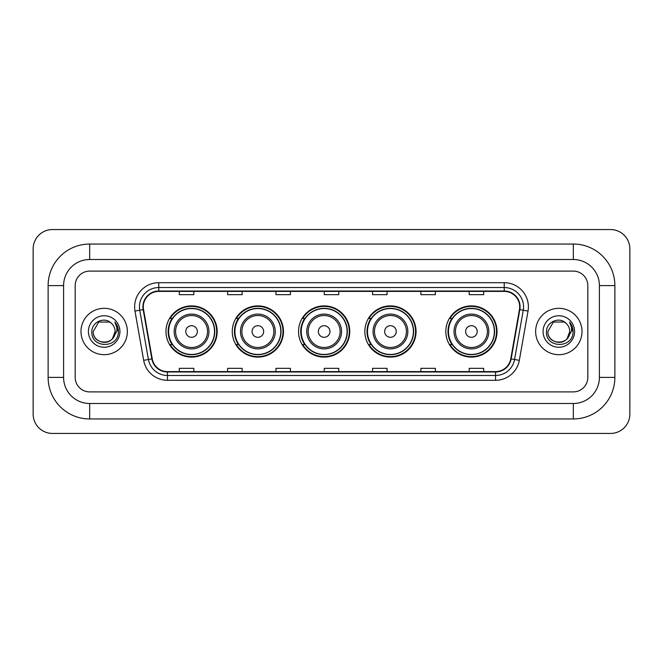 <?xml version="1.0" encoding="UTF-8"?>
<svg xmlns="http://www.w3.org/2000/svg" width="663" height="663" viewBox="0 0 663 663"><rect width="100%" height="100%" fill="white"/><g stroke="black" fill="none" stroke-linecap="round" stroke-linejoin="round"><path stroke-width="0.99" d="M445.818 331.5A25.608 25.608 0 0 0 471.426 357.108A25.608 25.608 0 0 0 497.026 331.5A25.608 25.608 0 0 0 471.426 305.892A25.608 25.608 0 0 0 445.818 331.5M364.841 331.5A25.608 25.608 0 0 0 390.449 357.108A25.608 25.608 0 0 0 416.049 331.5A25.608 25.608 0 0 0 390.449 305.892A25.608 25.608 0 0 0 364.841 331.5M298.549 331.5A25.608 25.608 0 0 0 324.157 357.108A25.608 25.608 0 0 0 349.766 331.5A25.608 25.608 0 0 0 324.157 305.892A25.608 25.608 0 0 0 298.549 331.5M232.257 331.5A25.608 25.608 0 0 0 257.866 357.108A25.608 25.608 0 0 0 283.474 331.5A25.608 25.608 0 0 0 257.866 305.892A25.608 25.608 0 0 0 232.257 331.5M165.974 331.5A25.608 25.608 0 0 0 191.574 357.108A25.608 25.608 0 0 0 217.182 331.5A25.608 25.608 0 0 0 191.574 305.892A25.608 25.608 0 0 0 165.974 331.5M172.115 344.545A23.437 23.437 0 0 1 172.115 318.455M238.398 344.545A23.437 23.437 0 0 1 238.398 318.455M304.69 344.545A23.437 23.437 0 0 1 304.69 318.455M370.982 344.545A23.437 23.437 0 0 1 370.982 318.455M451.959 344.545A23.437 23.437 0 0 1 451.959 318.455M80.985 331.5A23.188 23.188 0 0 0 104.174 354.688A23.188 23.188 0 0 0 127.362 331.5A23.188 23.188 0 0 0 104.174 308.312A23.188 23.188 0 0 0 80.985 331.5A23.188 23.188 0 0 0 104.174 354.688A23.188 23.188 0 0 0 127.362 331.5A23.188 23.188 0 0 0 104.174 308.312A23.188 23.188 0 0 0 80.985 331.5M535.638 331.5A23.188 23.188 0 0 0 558.826 354.688A23.188 23.188 0 0 0 582.015 331.5A23.188 23.188 0 0 0 558.826 308.312A23.188 23.188 0 0 0 535.638 331.5A23.188 23.188 0 0 0 558.826 354.688A23.188 23.188 0 0 0 582.015 331.5A23.188 23.188 0 0 0 558.826 308.312A23.188 23.188 0 0 0 535.638 331.5M143.307 306.861A15.464 15.464 0 0 1 158.772 291.397L504.228 291.397A15.464 15.464 0 0 1 519.452 309.546L510.767 358.824A15.464 15.464 0 0 1 495.543 371.603L167.457 371.603A15.464 15.464 0 0 1 152.233 358.824L143.548 309.546A15.464 15.464 0 0 1 143.307 306.861M142.926 306.861A15.846 15.846 0 0 0 143.167 309.613L151.852 358.89A15.846 15.846 0 0 0 167.457 371.993L495.543 371.993A15.846 15.846 0 0 0 511.148 358.89L519.833 309.613A15.846 15.846 0 0 0 504.228 291.007L158.772 291.007A15.846 15.846 0 0 0 142.926 306.861M134.979 311.055A24.158 24.158 0 0 1 158.772 282.703L504.228 282.703A24.158 24.158 0 0 1 528.021 311.055L519.328 360.332A24.158 24.158 0 0 1 495.543 380.297L167.457 380.297A24.158 24.158 0 0 1 143.672 360.332L134.979 311.055L139.736 310.218A19.326 19.326 0 0 1 158.772 287.535L504.228 287.535A19.326 19.326 0 0 1 523.264 310.218L514.571 359.495A19.326 19.326 0 0 1 495.543 375.465L167.457 375.465A19.326 19.326 0 0 1 148.429 359.495L139.736 310.218A19.326 19.326 0 0 1 139.445 306.861M587.816 285.604A14.495 14.495 0 0 0 573.321 271.109L89.679 271.109A14.495 14.495 0 0 0 75.184 285.604L75.184 377.396A14.495 14.495 0 0 0 89.679 391.891L573.321 391.891A14.495 14.495 0 0 0 587.816 377.396L587.816 285.604A14.495 14.495 0 0 0 573.321 271.109L89.679 271.109A14.495 14.495 0 0 0 75.184 285.604L75.184 377.396A14.495 14.495 0 0 0 89.679 391.891L573.321 391.891A14.495 14.495 0 0 0 587.816 377.396L587.816 285.604M511.148 358.89L514.571 359.495L523.264 310.218L528.021 311.055M324.257 291.397L324.257 294.67L338.743 294.67L338.743 291.397M275.941 291.397L275.941 294.67L290.435 294.67L290.435 291.397M227.624 291.397L227.624 294.67L242.119 294.67L242.119 291.397M179.308 291.397L179.308 294.67L193.803 294.67L193.803 291.397M372.565 291.397L372.565 294.67L387.059 294.67L387.059 291.397M420.881 291.397L420.881 294.67L435.376 294.67L435.376 291.397M469.197 291.397L469.197 294.67L483.692 294.67L483.692 291.397M338.743 371.603L338.743 368.33L324.257 368.33L324.257 371.603M290.435 371.603L290.435 368.33L275.941 368.33L275.941 371.603M242.119 371.603L242.119 368.33L227.624 368.33L227.624 371.603M193.803 371.603L193.803 368.33L179.308 368.33L179.308 371.603M387.059 371.603L387.059 368.33L372.565 368.33L372.565 371.603M435.376 371.603L435.376 368.33L420.881 368.33L420.881 371.603M483.692 371.603L483.692 368.33L469.197 368.33L469.197 371.603M89.679 244.05L89.679 259.506L573.321 259.506L573.321 244.05A41.554 41.554 0 0 1 614.874 285.604A41.554 41.554 0 0 0 573.321 244.05L89.679 244.05A41.554 41.554 0 0 0 48.126 285.604L48.126 377.396A41.554 41.554 0 0 0 89.679 418.95L573.321 418.95A41.554 41.554 0 0 0 614.874 377.396L614.874 285.604L599.41 285.604A26.089 26.089 0 0 0 573.321 259.506L89.679 259.506A26.089 26.089 0 0 0 63.59 285.604L63.59 377.396A26.089 26.089 0 0 0 89.679 403.494L573.321 403.494A26.089 26.089 0 0 0 599.41 377.396L599.41 285.604L599.41 377.396L614.874 377.396M629.85 248.882A19.326 19.326 0 0 0 610.524 229.555L52.476 229.555A19.326 19.326 0 0 0 33.15 248.882L33.15 414.118A19.326 19.326 0 0 0 52.476 433.445L610.524 433.445A19.326 19.326 0 0 0 629.85 414.118L629.85 248.882M111.326 323.254A10.923 10.923 0 0 1 115.097 331.5C115.76 345.589 92.588 345.589 93.251 331.5L98.712 322.044L109.635 322.044L111.326 323.254C104.63 316.226 91.726 322.011 91.842 331.5C90.616 348.357 117.948 348.796 118.395 332.32L118.412 331.5C118.37 327.92 117.185 324.771 114.84 322.061C116.622 324.986 117.252 328.135 116.721 331.5L112.544 338.511A10.923 10.923 0 0 0 115.097 331.5L112.511 338.553M112.544 338.511C106.743 346.351 92.687 341.337 93.251 331.5M88.419 331.5A15.755 15.755 0 0 0 104.174 347.255A15.755 15.755 0 0 0 119.928 331.5A15.755 15.755 0 0 0 104.174 315.745A15.755 15.755 0 0 0 88.419 331.5M114.948 322.185L118.412 331.914M197.375 331.5A5.801 5.801 0 0 0 191.574 325.699A5.801 5.801 0 0 0 185.781 331.5A5.801 5.801 0 0 0 191.574 337.301A5.801 5.801 0 0 0 197.375 331.5M208.969 331.5A17.395 17.395 0 0 0 191.574 314.105A17.395 17.395 0 0 0 174.187 331.5A17.395 17.395 0 0 0 191.574 348.895A17.395 17.395 0 0 0 208.969 331.5A17.395 17.395 0 0 1 191.574 348.895A17.395 17.395 0 0 1 174.187 331.5M214.53 331.5A22.948 22.948 0 0 0 191.574 308.552A22.948 22.948 0 0 0 168.626 331.5A22.948 22.948 0 0 0 191.574 354.448A22.948 22.948 0 0 0 214.53 331.5M216.702 331.5A25.128 25.128 0 0 1 170.109 344.545L172.43 344.545A23.164 23.164 0 0 0 206.906 348.871A23.164 23.164 0 0 0 206.906 314.129A23.164 23.164 0 0 0 172.43 318.455L170.109 318.455A25.128 25.128 0 0 1 216.702 331.5M263.667 331.5A5.801 5.801 0 0 0 257.866 325.699A5.801 5.801 0 0 0 252.073 331.5A5.801 5.801 0 0 0 257.866 337.301A5.801 5.801 0 0 0 263.667 331.5M275.261 331.5A17.395 17.395 0 0 0 257.866 314.105A17.395 17.395 0 0 0 240.47 331.5A17.395 17.395 0 0 0 257.866 348.895A17.395 17.395 0 0 0 275.261 331.5A17.395 17.395 0 0 1 257.866 348.895A17.395 17.395 0 0 1 240.47 331.5M280.814 331.5A22.948 22.948 0 0 0 257.866 308.552A22.948 22.948 0 0 0 234.917 331.5A22.948 22.948 0 0 0 257.866 354.448A22.948 22.948 0 0 0 280.814 331.5M282.993 331.5A25.128 25.128 0 0 1 236.393 344.545L238.721 344.545A23.164 23.164 0 0 0 273.197 348.871A23.164 23.164 0 0 0 273.197 314.129A23.164 23.164 0 0 0 238.721 318.455L236.393 318.455A25.128 25.128 0 0 1 282.993 331.5M329.95 331.5A5.801 5.801 0 0 0 324.157 325.699A5.801 5.801 0 0 0 318.356 331.5A5.801 5.801 0 0 0 324.157 337.301A5.801 5.801 0 0 0 329.95 331.5M341.553 331.5A17.395 17.395 0 0 0 324.157 314.105A17.395 17.395 0 0 0 306.762 331.5A17.395 17.395 0 0 0 324.157 348.895A17.395 17.395 0 0 0 341.553 331.5A17.395 17.395 0 0 1 324.157 348.895A17.395 17.395 0 0 1 306.762 331.5M347.105 331.5A22.948 22.948 0 0 0 324.157 308.552A22.948 22.948 0 0 0 301.209 331.5A22.948 22.948 0 0 0 324.157 354.448A22.948 22.948 0 0 0 347.105 331.5M349.277 331.5A25.128 25.128 0 0 1 302.684 344.545L305.013 344.545A23.164 23.164 0 0 0 339.481 348.871A23.164 23.164 0 0 0 339.481 314.129A23.164 23.164 0 0 0 305.013 318.455L302.684 318.455A25.128 25.128 0 0 1 349.277 331.5M396.242 331.5A5.801 5.801 0 0 0 390.449 325.699A5.801 5.801 0 0 0 384.648 331.5A5.801 5.801 0 0 0 390.449 337.301A5.801 5.801 0 0 0 396.242 331.5M407.836 331.5A17.395 17.395 0 0 0 390.449 314.105A17.395 17.395 0 0 0 373.054 331.5A17.395 17.395 0 0 0 390.449 348.895A17.395 17.395 0 0 0 407.836 331.5A17.395 17.395 0 0 1 390.449 348.895A17.395 17.395 0 0 1 373.054 331.5M413.397 331.5A22.948 22.948 0 0 0 390.449 308.552A22.948 22.948 0 0 0 367.493 331.5A22.948 22.948 0 0 0 390.449 354.448A22.948 22.948 0 0 0 413.397 331.5M415.568 331.5A25.128 25.128 0 0 1 368.976 344.545L371.305 344.545A23.164 23.164 0 0 0 405.773 348.871A23.164 23.164 0 0 0 405.773 314.129A23.164 23.164 0 0 0 371.305 318.455L368.976 318.455A25.128 25.128 0 0 1 415.568 331.5M477.219 331.5A5.801 5.801 0 0 0 471.426 325.699A5.801 5.801 0 0 0 465.625 331.5A5.801 5.801 0 0 0 471.426 337.301A5.801 5.801 0 0 0 477.219 331.5M488.813 331.5A17.395 17.395 0 0 0 471.426 314.105A17.395 17.395 0 0 0 454.031 331.5A17.395 17.395 0 0 0 471.426 348.895A17.395 17.395 0 0 0 488.813 331.5A17.395 17.395 0 0 1 471.426 348.895A17.395 17.395 0 0 1 454.031 331.5M494.374 331.5A22.948 22.948 0 0 0 471.426 308.552A22.948 22.948 0 0 0 448.47 331.5A22.948 22.948 0 0 0 471.426 354.448A22.948 22.948 0 0 0 494.374 331.5M496.546 331.5A25.128 25.128 0 0 1 449.953 344.545L452.282 344.545A23.164 23.164 0 0 0 486.75 348.871A23.164 23.164 0 0 0 486.75 314.129A23.164 23.164 0 0 0 452.282 318.455L449.953 318.455A25.128 25.128 0 0 1 496.546 331.5M565.978 323.254A10.923 10.923 0 0 1 569.749 331.5C570.412 345.589 547.24 345.589 547.903 331.5L553.365 322.044L564.288 322.044L565.978 323.254C559.274 316.226 546.378 322.011 546.494 331.5C545.268 348.357 572.6 348.796 573.039 332.32L573.064 331.5C573.023 327.92 571.837 324.771 569.492 322.061C571.274 324.986 571.904 328.135 571.373 331.5L567.197 338.511A10.923 10.923 0 0 0 569.749 331.5L567.163 338.553M567.197 338.511C561.395 346.351 547.34 341.337 547.903 331.5M543.072 331.5A15.755 15.755 0 0 0 558.826 347.255A15.755 15.755 0 0 0 574.581 331.5A15.755 15.755 0 0 0 558.826 315.745A15.755 15.755 0 0 0 543.072 331.5M569.6 322.185L573.064 331.914M504.228 282.703L504.228 291.007M139.736 310.218L143.167 309.613M167.457 380.297L167.457 371.993M495.543 371.993L495.543 380.297M143.672 360.332L151.852 358.89M519.833 309.613L523.264 310.218M158.772 282.703L158.772 291.007M514.571 359.495L519.328 360.332M573.321 418.95L573.321 403.494L89.679 403.494L89.679 418.95M48.126 377.396L63.59 377.396L63.59 285.604L48.126 285.604M207.552 331.5A15.978 15.978 0 0 0 191.574 315.522A15.978 15.978 0 0 0 175.596 331.5A15.978 15.978 0 0 0 191.574 347.478A15.978 15.978 0 0 0 207.552 331.5M273.844 331.5A15.978 15.978 0 0 0 257.866 315.522A15.978 15.978 0 0 0 241.887 331.5A15.978 15.978 0 0 0 257.866 347.478A15.978 15.978 0 0 0 273.844 331.5M340.136 331.5A15.978 15.978 0 0 0 324.157 315.522A15.978 15.978 0 0 0 308.179 331.5A15.978 15.978 0 0 0 324.157 347.478A15.978 15.978 0 0 0 340.136 331.5M406.427 331.5A15.978 15.978 0 0 0 390.449 315.522A15.978 15.978 0 0 0 374.471 331.5A15.978 15.978 0 0 0 390.449 347.478A15.978 15.978 0 0 0 406.427 331.5M487.404 331.5A15.978 15.978 0 0 0 471.426 315.522A15.978 15.978 0 0 0 455.448 331.5A15.978 15.978 0 0 0 471.426 347.478A15.978 15.978 0 0 0 487.404 331.5"/></g></svg>
